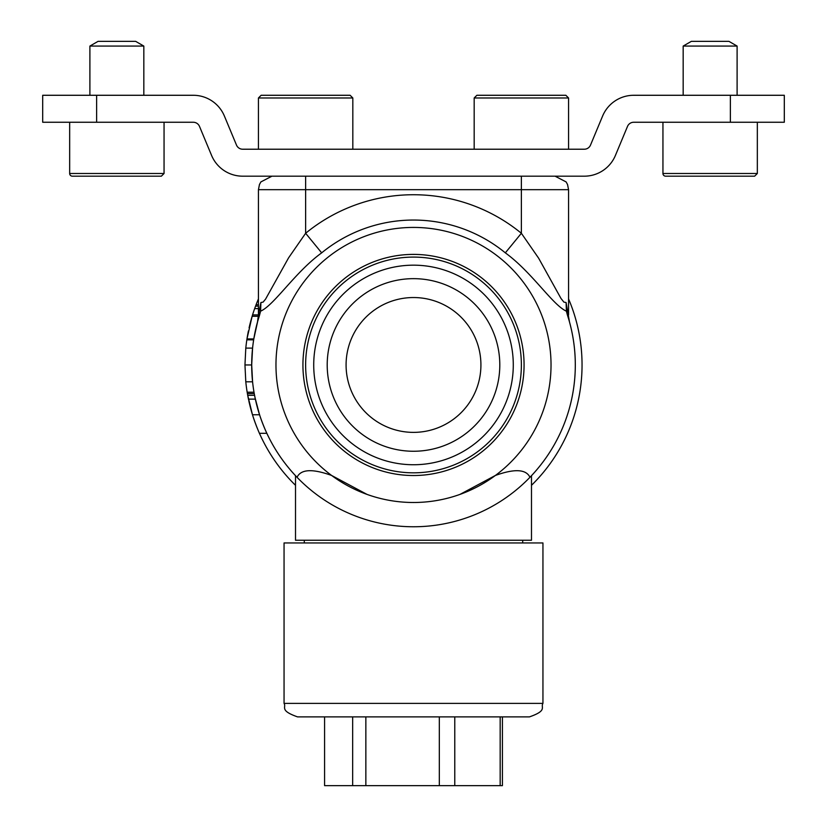 <?xml version="1.0" encoding="UTF-8"?>
<svg xmlns="http://www.w3.org/2000/svg" width="827" height="827" viewBox="0 0 827 827"><rect width="100%" height="100%" fill="white"/><g stroke="black" fill="none" stroke-linecap="round" stroke-linejoin="round"><path stroke-width="1.24" d="M476.869 95.281L565.864 95.281L568.562 97.979L474.181 97.979L476.869 95.281M730.365 122.251L730.365 95.281L784.306 95.281L784.306 122.251L633.73 122.251A6.74 6.74 0 0 0 627.507 126.397L615.412 155.445A33.711 33.711 0 0 1 584.296 176.182L242.704 176.182A33.711 33.711 0 0 1 211.588 155.445L199.493 126.397A6.74 6.74 0 0 0 193.27 122.251L42.694 122.251L42.694 95.281L96.635 95.281L96.635 122.251M730.365 95.281L633.73 95.281A33.711 33.711 0 0 0 602.614 116.028L590.519 145.066A6.74 6.74 0 0 1 584.296 149.222L242.704 149.222A6.74 6.74 0 0 1 236.481 145.066L224.386 116.028A33.711 33.711 0 0 0 193.27 95.281L96.635 95.281M323.46 321.961A99.778 99.778 0 0 1 456.504 274.915A99.778 99.778 0 0 1 503.54 407.959A99.778 99.778 0 0 1 370.496 454.995A99.778 99.778 0 0 1 323.46 321.961M335.628 327.771A86.297 86.297 0 0 1 450.694 287.083A86.297 86.297 0 0 1 491.372 402.149A86.297 86.297 0 0 1 376.306 442.827A86.297 86.297 0 0 1 335.628 327.771M474.336 394.014A67.421 67.421 0 0 1 384.441 425.791A67.421 67.421 0 0 1 352.664 335.907A67.421 67.421 0 0 1 442.559 304.119A67.421 67.421 0 0 1 474.336 394.014M305.628 364.955A107.872 107.872 0 0 1 413.5 257.094A107.872 107.872 0 0 1 521.372 364.955A107.872 107.872 0 0 1 413.5 472.827A107.872 107.872 0 0 1 305.628 364.955M568.562 298.898A168.543 168.543 0 0 1 531.482 485.325M295.518 485.325A168.543 168.543 0 0 1 259.43 433.296L266.842 433.296C268.548 437.038 263.441 426.567 259.544 414.751L255.016 397.591M254.003 392.205L247.17 392.205A168.543 168.543 0 0 1 245.795 381.816L252.576 381.816A161.803 161.803 0 0 0 254.003 392.205A161.803 161.803 0 0 0 254.251 393.59L254.561 395.296A161.803 161.803 0 0 1 254.509 395.006M245.795 381.816L244.957 364.955L245.795 348.105A168.543 168.543 0 0 1 246.839 339.835L253.662 339.835A161.803 161.803 0 0 0 252.576 348.105L251.697 364.955L252.576 381.816M246.963 339.008A168.543 168.543 0 0 1 246.973 338.915L253.806 338.915L257.693 321.321M258.438 304.739L256.081 304.739A168.543 168.543 0 0 1 258.438 298.898M522.716 540.248L522.716 542.946M505.328 252.855A144.911 144.911 0 0 0 321.672 252.855C295.115 272.093 274.295 305.122 260.608 311.169L259.564 315.108A161.803 161.803 0 0 0 297.038 477.282L295.518 475.69L295.518 540.248L531.482 540.248L531.482 475.69L529.962 477.282A161.803 161.803 0 0 0 567.436 315.097L566.392 311.169C552.694 305.111 531.885 272.093 505.328 252.855L521.372 233.276L538.625 258.179L561.006 298.475L563.911 302.124L566.092 302.527L569.493 321.992M275.97 364.955A137.53 137.53 0 0 1 413.5 227.425A137.53 137.53 0 0 1 551.03 364.955A137.53 137.53 0 0 1 413.5 502.496A137.53 137.53 0 0 1 275.97 364.955M459.977 494.401L495.373 475.463C514.528 468.558 526.055 469.157 529.962 477.282A161.803 161.803 0 0 1 264.33 427.642M297.038 477.282C300.945 469.157 312.472 468.558 331.627 475.463L367.023 494.401M575.303 364.955A161.803 161.803 0 0 0 569.296 321.279M569.338 321.424L569.276 321.217A161.803 161.803 0 0 0 568.862 319.749A161.803 161.803 0 0 0 567.891 316.545M262.345 422.68A161.803 161.803 0 0 0 262.697 423.61M259.564 315.108L257.714 321.238M255.729 329.063A162.268 162.02 0 0 1 257.724 321.196L258.138 319.749M258.169 319.646L258.841 317.413M256.194 327.089L256.494 325.848M253.662 339.835L253.879 338.45A161.803 161.803 0 0 1 254.116 337.065L254.323 335.917M256.535 325.693L256.701 325.011M266.201 431.911L265.436 430.216A161.803 161.803 0 0 1 265.116 429.471L264.785 428.717M257.28 407.091L256.391 403.638M256.008 402.067L255.874 401.488M255.677 400.619A162.63 162.175 180 0 1 255.646 400.516L255.254 398.717M258.582 411.65L258.158 410.233A161.803 161.803 0 0 1 257.89 409.293L257.848 409.169M259.151 413.49A161.803 161.803 0 0 1 258.158 410.233L258.117 410.109M257.828 409.096L257.59 408.228M257.404 407.556L257.176 406.698M260.939 418.865L260.908 418.782A162.195 161.958 0 0 0 261.642 420.829L260.867 418.669M260.288 416.984L259.957 416.012M264.02 426.897A162.195 161.958 0 0 1 261.652 420.829L261.177 419.527M260.484 417.552L260.619 417.945A162.195 161.958 0 0 1 260.009 416.157M260.95 418.907L260.309 417.046M256.112 402.511L255.46 399.679M261.859 421.408L260.06 416.312M261.146 419.444L260.546 417.738A161.803 161.803 0 0 1 260.257 416.901L259.492 414.585M257.89 409.282A161.803 161.803 0 0 1 257.724 408.724L257.704 408.631M257.207 406.832A161.803 161.803 0 0 1 256.659 404.713M256.287 403.225A161.803 161.803 0 0 1 254.561 395.296L247.707 395.296A168.543 168.543 0 0 0 248.451 399.131L255.347 399.131A162.63 162.175 180 0 0 255.646 400.516M261.404 420.157L260.701 418.173M255.491 399.782L255.357 399.183M261.28 419.827L260.929 418.844M257.218 406.874A162.63 162.175 180 0 1 256.639 404.661M254.54 395.151L254.199 393.311M261.539 420.529L261.208 419.609M244.957 364.955L251.697 364.955M245.795 348.105L252.576 348.105M247.686 395.161L252.473 414.751L259.544 414.751M250.643 408.393L250.891 409.293A168.543 168.543 0 0 0 251.284 410.73A168.543 168.543 0 0 0 252.473 414.751C256.194 426.556 261.063 437.038 259.43 433.296M258.096 430.216L258.82 431.911M259.895 415.816L256.835 405.426M253.021 416.488L253.507 417.955M248.886 401.126L251.005 409.706M253.899 419.144L254.189 419.982M252.586 415.102A168.966 168.708 180 0 0 252.845 415.909M253.992 419.413A168.966 168.708 180 0 0 254.375 420.529M254.478 420.829A168.966 168.708 180 0 0 256.659 426.66M252.049 413.335L252.824 415.878M253.176 416.963L253.579 418.183M248.855 401.023L248.989 401.602M249.454 403.648L249.082 402.036M248.172 397.715L248.596 399.792M248.906 401.229L250.105 406.305M248.451 399.131L248.648 400.051M250.199 406.698L251.222 410.492M251.935 412.973L252.783 415.743M256.846 427.156L258.231 430.536M258.231 430.526L259.14 432.655M251.015 409.768L252.793 415.754M261.714 421.026L261.497 420.405M260.65 418.038L260.247 416.849M255.884 424.675L256.784 426.99M247.356 393.311L247.17 392.205A168.543 168.543 0 0 0 247.407 393.59L254.251 393.59M247.407 393.59L247.707 395.296L247.407 393.59M249.061 401.932A168.543 168.543 0 0 0 249.516 403.917M250.395 407.432A168.543 168.543 0 0 0 250.591 408.197M254.302 420.312L254.54 421.005M259.874 415.754L258.241 410.512M253.341 417.48L253.61 418.276M258.303 430.712L258.562 431.312M251.119 410.14L251.336 410.905M252.256 414.038L252.866 416.002M253.496 417.935L253.817 418.896M254.985 397.425L254.53 395.089M248.017 396.939L248.152 397.653M255.378 306.621L256.081 304.739A168.543 168.543 0 0 0 255.553 306.124L258.438 306.124M254.551 308.905L255.553 306.124L254.654 308.616L258.438 308.616M254.654 308.616A168.543 168.543 0 0 0 252.555 314.901L258.438 314.901M252.628 314.694L252.555 314.901A168.543 168.543 0 0 0 252.132 316.286L258.406 316.286M252.132 316.286L246.973 338.915M249.816 324.753L249.599 325.642M248.42 330.934A169.028 168.77 180 0 0 247.056 338.45L246.839 339.835L247.056 338.45M252.979 313.557L249.744 325.052M255.409 306.528L254.995 307.644M254.323 309.546L253.496 311.975M254.375 309.412L253.165 312.988M249.392 326.52L249.092 327.833M256.721 324.949L256.949 324.07M252.938 313.712L250.633 321.569M250.302 322.84L249.909 324.38M255.016 307.592L253.517 311.913M252.99 313.536L252.452 315.252M252.338 315.635L251.853 317.227M251.77 317.496L251.274 319.222M250.633 321.589L250.354 322.623M250.943 320.442L250.405 322.416M249.661 325.404L249.227 327.254M555.082 176.182L566.113 181.919L567.539 184.514L568.562 189.672L258.438 189.672L258.438 314.963L260.908 302.527L263.1 302.113L265.55 299.157L288.602 257.817L305.628 233.276A170.228 170.228 0 0 1 521.372 233.276L521.372 176.182M566.392 311.169L566.092 302.527M260.908 302.527L260.608 311.169M321.672 252.855L305.628 233.276L305.628 176.182M529.456 716.885L297.544 716.885C279.009 710.352 286.628 707.281 284.054 703.395L542.946 703.395C540.351 707.395 547.898 710.465 529.456 716.885M352.664 716.885L352.664 785.65L324.587 785.65L324.587 716.885M439.323 716.885L439.323 785.65L365.854 785.65L365.854 716.885M365.854 785.65L352.664 785.65M500.17 716.885L500.17 785.65L454.767 785.65L454.767 716.885M454.767 785.65L439.323 785.65M500.17 785.65L502.413 785.65L502.413 716.885M284.054 703.395L284.054 542.946L542.946 542.946L542.946 703.395M737.105 46.074L728.938 41.35L691.351 41.35L683.174 46.074L737.105 46.074L737.105 95.281M754.637 176.182L665.642 176.182A2.698 2.698 0 0 1 662.944 173.494L757.336 173.494L754.637 176.182M757.336 122.251L757.336 173.494M143.826 46.074L135.649 41.35L98.062 41.35L89.895 46.074L143.826 46.074L143.826 95.281M161.358 176.182L72.362 176.182A2.698 2.698 0 0 1 69.664 173.494L164.056 173.494L161.358 176.182M164.056 122.251L164.056 173.494M258.438 97.979L261.136 95.281L350.131 95.281L352.819 97.979L258.438 97.979L258.438 149.222M302.93 364.955A110.57 110.57 0 0 0 413.5 475.525A110.57 110.57 0 0 0 524.07 364.955A110.57 110.57 0 0 0 413.5 254.396A110.57 110.57 0 0 0 302.93 364.955M474.181 97.979L474.181 149.222M568.562 97.979L568.562 149.222M304.284 542.946L304.284 540.248M568.562 189.672L568.562 314.963M258.438 314.963L257.507 321.992M258.438 189.672L259.461 184.514L260.887 181.919L271.918 176.182M683.174 95.281L683.174 46.074M662.944 173.494L662.944 122.251M89.895 95.281L89.895 46.074M69.664 173.494L69.664 122.251M352.819 97.979L352.819 149.222"/></g></svg>
